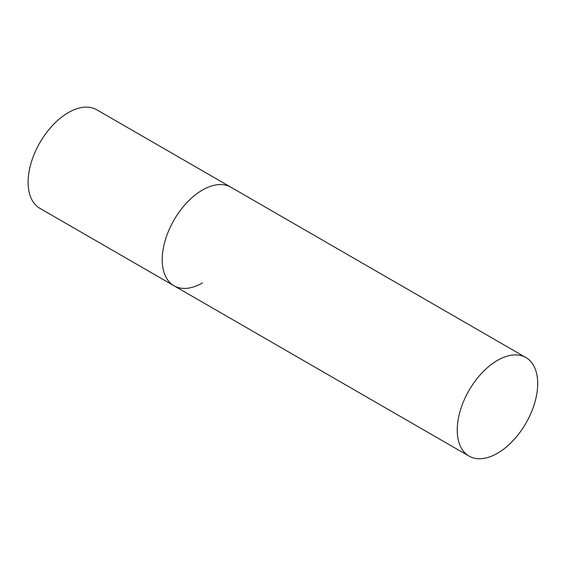 <?xml version="1.0" encoding="UTF-8"?>
<svg xmlns="http://www.w3.org/2000/svg" width="566" height="566" viewBox="0 0 566 566"><rect width="100%" height="100%" fill="white"/><g stroke="black" fill="none" stroke-linecap="round" stroke-linejoin="round"><path stroke-width="0.85" d="M202.444 282.943A56.897 32.849 -60 0 1 173.995 285.766A56.897 32.849 -60 0 1 165.272 240.175A56.897 32.849 -60 0 1 202.444 190.035A56.897 32.849 -60 0 1 230.886 187.219A56.897 32.849 120 0 0 187.042 202.458A56.897 32.849 120 0 0 162.209 259.716A56.897 32.849 120 0 0 173.995 285.766L39.889 208.338A56.897 32.849 -60 0 1 31.165 162.746A56.897 32.849 -60 0 1 68.337 112.613A56.897 32.849 -60 0 1 96.786 109.79L525.913 357.549A56.897 32.849 120 0 0 482.076 372.796A56.897 32.849 120 0 0 457.236 430.047A56.897 32.849 120 0 0 469.023 456.097A56.897 32.849 120 0 0 512.867 440.85A56.897 32.849 120 0 0 537.7 383.592A56.897 32.849 120 0 0 525.913 357.549M173.995 285.766L469.023 456.097"/></g></svg>
